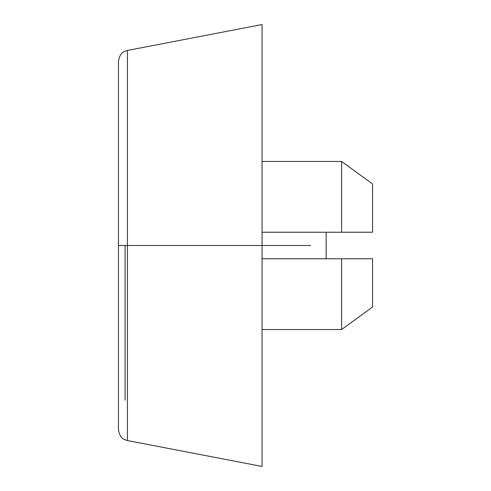 <?xml version="1.0" encoding="UTF-8"?>
<svg xmlns="http://www.w3.org/2000/svg" width="491" height="491" viewBox="0 0 491 491"><rect width="100%" height="100%" fill="white"/><g stroke="black" fill="none" stroke-linecap="round" stroke-linejoin="round"><path stroke-width="0.74" d="M118.454 245.5L118.454 429.705C120.135 439.42 124.297 439.365 127.415 440.556L262.071 466.45L262.071 245.5L262.071 466.45L262.071 245.5L127.415 245.5L127.415 440.556L127.415 245.5L118.454 245.5L118.454 61.295L118.454 245.5L127.415 245.5L127.415 440.556L127.415 50.444L127.415 245.5L262.071 245.5L262.071 24.55L262.071 245.5L262.071 24.55L127.415 50.444C124.297 51.635 120.135 51.58 118.454 61.295L118.454 245.5M125.082 245.5L125.082 400.165L125.082 245.5M372.546 307.059L341.613 329.529L372.546 307.059L372.546 258.757L341.613 258.757L341.613 329.529L341.613 258.757L262.071 258.757L372.546 258.757L372.546 307.059M262.071 329.529L341.613 329.529L262.071 329.529M341.613 161.471L372.546 183.941L341.613 161.471L341.613 232.243L372.546 232.243L372.546 183.941L372.546 232.243L341.613 232.243L341.613 161.471L262.071 161.471L341.613 161.471M262.071 232.243L341.613 232.243L262.071 232.243M127.415 245.5L127.415 50.444L127.415 245.5M310.68 245.5L262.071 245.5L310.68 245.5M326.147 258.757L326.147 232.243"/></g></svg>
